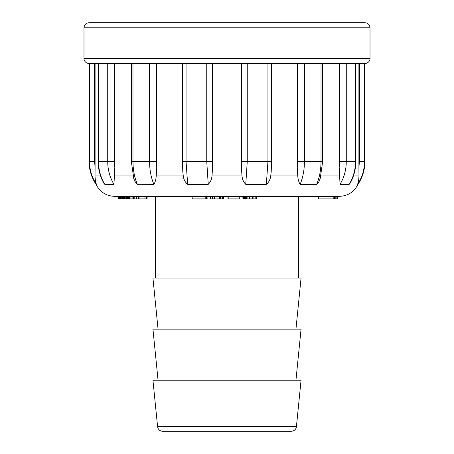 <?xml version="1.0" encoding="UTF-8"?>
<svg xmlns="http://www.w3.org/2000/svg" width="454" height="454" viewBox="0 0 454 454"><rect width="100%" height="100%" fill="white"/><g stroke="black" fill="none" stroke-linecap="round" stroke-linejoin="round"><path stroke-width="0.68" d="M155.495 278.075L155.495 196.355M158.049 329.15L152.941 278.075L301.059 278.075L295.951 329.15M158.049 380.225L152.941 329.15L301.059 329.15L295.951 380.225M291.332 431.3L162.668 431.3C159.802 431.062 158.111 429.529 157.589 426.703L152.941 380.225L301.059 380.225L296.411 426.703C296.059 429.376 294.362 430.908 291.332 431.3L181.032 431.3M121.445 196.355L121.229 198.909L121.445 196.355M220.882 198.909L219.407 198.909L219.407 196.355L214.543 196.355L214.543 198.909L213.062 198.909L213.062 196.355M370.01 58.453L370.01 27.808L83.99 27.808L83.99 58.453L370.01 58.453C370.265 59.48 369.221 63.157 364.902 63.56L364.494 63.56L364.494 161.59L364.902 161.59C364.851 169.864 362.542 177.452 357.973 184.352C354.12 191.991 347.917 195.992 339.365 196.355L114.635 196.355C106.083 195.992 99.88 191.991 96.027 184.352L96.452 184.352C91.873 177.435 89.557 169.847 89.506 161.59C89.557 169.847 91.873 177.435 96.452 184.352C95.601 182.264 95.13 179.455 95.028 175.925L100.555 175.925M335.937 196.355L335.937 198.909L334.519 198.909L334.519 196.355L334.172 198.909L334.172 196.355M357.973 184.352L357.548 184.352C358.399 182.264 358.87 179.455 358.972 175.925L358.91 167.503L359.403 161.59L359.403 63.56M355.828 63.56L355.828 161.59C355.783 169.314 353.916 176.475 350.238 183.081L349.2 184.352L340.04 184.352L339.195 167.503L339.643 161.59L339.643 63.56M320.189 178.638L318.68 182.219L316.818 184.33L300.139 184.352C298.8 182.264 298.011 179.455 297.767 175.925L297.262 167.503L297.569 161.59L297.569 63.56M271.242 171.237L270.732 175.925C270.317 179.455 268.853 182.264 266.345 184.352L245.756 184.352C243.616 182.264 242.362 179.455 241.999 175.925L241.414 167.503L241.522 63.56M212.478 63.56L212.586 167.503L212.001 175.925C211.632 179.455 210.378 182.264 208.244 184.352L187.655 184.352C185.141 182.264 183.677 179.455 183.268 175.925L182.758 171.237M156.431 63.56L156.431 161.59L156.738 167.503L156.233 175.925C155.983 179.455 155.194 182.264 153.861 184.352L137.102 184.301L134.725 181.067L133.635 178.059M114.357 63.56L114.357 161.59L114.805 167.503L113.96 184.352L104.8 184.352L103.62 182.831M83.99 58.453C83.735 59.48 84.779 63.157 89.097 63.56L98.518 63.56L98.518 161.59L98.172 161.59C98.217 169.319 100.084 176.481 103.762 183.087L103.955 183.416M98.518 63.56L132.982 63.56L132.982 161.59L131.354 161.59L133.811 178.638L134.685 180.981M94.597 63.56L94.597 161.59L95.09 167.503L95.09 63.56M95.09 167.503L95.028 175.925M114.805 167.503L114.805 63.56M156.738 167.503L156.738 63.56M364.494 63.56L132.982 63.56M212.586 167.503L212.586 63.56M241.414 63.56L241.414 167.503M297.262 63.56L297.262 167.503M316.648 184.352C319.531 177.435 320.989 169.847 321.018 161.59L322.646 161.59L322.646 63.56L339.195 63.56L339.195 167.503M358.91 63.56L358.91 167.503M83.99 27.808C84.291 24.703 85.993 23.001 89.097 22.7L364.902 22.7C368.007 23.001 369.709 24.703 370.01 27.808M359.403 161.59L364.494 161.59C364.443 169.847 362.127 177.435 357.548 184.352M346.277 63.56L346.277 161.59C346.232 169.847 344.149 177.435 340.04 184.352M349.2 184.352C353.343 177.435 355.437 169.847 355.482 161.59L355.482 63.56M304.43 63.56L304.43 161.59C304.401 169.847 302.971 177.435 300.139 184.352M247.254 63.56L247.254 161.59L245.756 184.352M266.345 184.352L267.939 161.59L267.939 63.56M186.061 63.56L186.061 161.59L187.655 184.352M208.244 184.352L206.746 161.59L206.746 63.56M153.861 184.352C151.029 177.435 149.599 169.847 149.57 161.59L132.982 161.59C133.011 169.847 134.469 177.435 137.352 184.352M113.96 184.352C109.851 177.435 107.768 169.847 107.723 161.59L98.518 161.59C98.563 169.847 100.657 177.435 104.8 184.352M192.184 196.355L192.184 198.909L203.959 198.909L203.959 196.355M239.74 196.355L239.74 198.909L239.877 196.355M239.74 198.909L228.85 198.909L228.85 196.355M228.85 198.909L227.976 198.909L227.976 196.355M227.976 198.909L227.902 196.355M213.062 198.909L210.531 198.909L210.531 196.355M222.483 196.355L222.483 198.909L223.618 198.909L223.618 196.355M222.483 198.909L222.318 196.355M222.318 198.909L220.695 198.909L220.695 196.355M220.695 198.909L220.457 196.355M219.407 198.909L214.543 198.909M212.637 198.909L212.637 196.355M212.154 198.909L212.154 196.355M256.419 196.355L256.419 198.909L256.629 196.355M256.419 198.909L255.874 198.909L255.874 196.355M255.874 198.909L255.029 198.909L255.029 196.355M255.029 198.909L253.922 198.909L253.922 196.355M253.922 198.909L252.555 198.909L252.555 196.355M252.555 198.909L250.983 198.909L250.983 196.355M250.983 198.909L249.411 198.909L249.411 196.355M249.411 198.909L247.895 198.909L247.895 196.355M247.895 198.909L246.562 198.909L246.562 196.355M246.562 198.909L245.398 198.909L245.398 196.355M245.398 198.909L244.479 198.909L244.479 196.355M244.479 198.909L243.781 198.909L243.781 196.355M243.781 198.909L243.265 198.909L243.265 196.355M243.265 198.909L242.941 198.909L242.941 196.355M242.941 198.909L242.85 196.355M207.892 196.355L207.892 198.909L203.959 198.909M206.32 198.909L206.32 196.355M147.113 196.355L147.113 198.909L144.974 198.909L144.974 196.355M144.974 198.909L139.934 198.909L139.934 196.355M139.934 198.909L138.686 198.909L138.686 196.355M138.686 198.909L136.864 198.909L136.864 196.355M136.864 198.909L136.643 196.355M136.643 198.909L136.302 198.909L136.302 196.355M136.302 198.909L136.206 196.355M136.206 198.909L134.793 198.909L134.793 196.355M134.793 198.909L133.408 198.909L133.408 196.355M133.408 198.909L132.097 198.909L132.097 196.355M132.097 198.909L130.973 198.909L130.973 196.355M130.973 198.909L130.054 198.909L130.054 196.355M130.054 198.909L129.452 198.909L129.452 196.355M129.452 198.909L129.311 196.355M334.172 198.909L318.623 198.909L318.623 196.355M333.196 198.909L333.196 196.355M318.623 198.909L318.282 198.909L318.282 196.355M334.536 198.909L334.536 196.355M129.35 198.909L128.493 198.909L128.493 196.355M128.493 198.909L127.551 198.909L127.551 196.355M127.551 198.909L126.655 198.909L126.655 196.355M126.655 198.909L125.82 198.909L125.82 196.355M125.82 198.909L125.037 198.909L125.037 196.355M125.037 198.909L124.3 198.909L124.3 196.355M124.3 198.909L123.658 198.909L123.658 196.355M123.658 198.909L123.119 198.909L123.119 196.355M123.119 198.909L122.694 198.909L122.694 196.355M122.694 198.909L122.364 198.909L122.364 196.355M122.364 198.909L121.445 198.909M335.812 198.909L335.812 196.355M336.879 196.355L336.879 198.909L337.01 196.355M336.879 198.909L335.693 198.909M121.74 198.909L120.56 198.909L120.56 196.355M120.56 198.909L119.714 198.909L119.714 196.355M119.714 198.909L119.254 198.909L119.254 196.355M119.436 198.909L118.874 198.909L118.874 196.355M118.874 198.909L118.556 198.909L118.556 196.355M118.556 198.909L118.483 196.355M337.305 196.355L337.305 198.909L337.311 196.355M337.305 198.909L336.964 198.909M146.631 198.909L146.631 196.355M146.08 198.909L146.08 196.355M157.589 426.703L296.411 426.703M353.445 175.925L358.972 175.925M320.933 175.925L339.513 175.925M270.732 175.925L297.767 175.925M212.001 175.925L241.999 175.925M156.233 175.925L183.268 175.925M114.487 175.925L133.028 175.925M339.643 161.59L355.828 161.59M297.569 161.59L321.018 161.59L321.018 63.56M241.522 161.59L271.526 161.59L271.22 171.601M182.474 63.56L182.474 161.59L212.478 161.59M156.431 161.59L149.57 161.59L149.57 63.56M114.357 161.59L107.723 161.59L107.723 63.56M89.097 63.56L89.097 161.59L89.506 161.59L89.506 63.56M94.597 161.59L89.506 161.59M298.505 278.075L298.505 196.355M364.902 63.56L364.902 161.59M322.646 161.59L320.195 178.632M271.526 63.56L271.526 161.59M182.474 161.59L182.78 171.601M131.354 63.56L131.354 161.59M98.172 63.56L98.172 161.59M89.097 161.59C89.149 169.864 91.458 177.452 96.027 184.352M133.641 178.07L133.805 178.632M205.787 198.909L205.787 196.355"/></g></svg>

